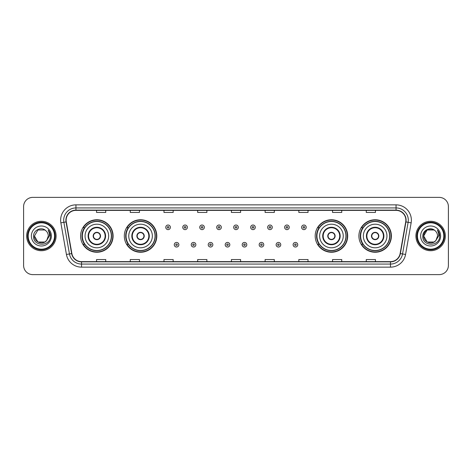 <?xml version="1.0" encoding="UTF-8"?>
<svg xmlns="http://www.w3.org/2000/svg" width="472" height="472" viewBox="0 0 472 472"><rect width="100%" height="100%" fill="white"/><g stroke="black" fill="none" stroke-linecap="round" stroke-linejoin="round"><path stroke-width="0.71" d="M358.903 236A16.243 16.243 0 0 0 375.146 252.243A16.243 16.243 0 0 0 391.394 236A16.243 16.243 0 0 0 375.146 219.757A16.243 16.243 0 0 0 358.903 236M315.196 236A16.243 16.243 0 0 0 331.444 252.243A16.243 16.243 0 0 0 347.687 236A16.243 16.243 0 0 0 331.444 219.757A16.243 16.243 0 0 0 315.196 236M124.313 236A16.243 16.243 0 0 0 140.556 252.243A16.243 16.243 0 0 0 156.804 236A16.243 16.243 0 0 0 140.556 219.757A16.243 16.243 0 0 0 124.313 236M80.606 236A16.243 16.243 0 0 0 96.854 252.243A16.243 16.243 0 0 0 113.097 236A16.243 16.243 0 0 0 96.854 219.757A16.243 16.243 0 0 0 80.606 236M84.506 244.278A14.862 14.862 0 0 1 84.506 227.722M128.207 244.278A14.862 14.862 0 0 1 128.207 227.722M319.096 244.278A14.862 14.862 0 0 1 319.096 227.722M362.797 244.278A14.862 14.862 0 0 1 362.797 227.722M23.6 206.577L23.6 265.423A9.192 9.192 0 0 0 32.792 274.615L439.208 274.615A9.192 9.192 0 0 0 448.4 265.423L448.4 206.577A9.192 9.192 0 0 0 439.208 197.385L32.792 197.385A9.192 9.192 0 0 0 23.6 206.577L23.6 265.423M26.662 236A14.715 14.715 0 0 0 41.377 250.715A14.715 14.715 0 0 0 56.085 236A14.715 14.715 0 0 0 41.377 221.285A14.715 14.715 0 0 0 26.662 236A14.715 14.715 0 0 0 41.377 250.715A14.715 14.715 0 0 0 56.085 236A14.715 14.715 0 0 0 41.377 221.285A14.715 14.715 0 0 0 26.662 236M415.915 236A14.715 14.715 0 0 0 430.623 250.715A14.715 14.715 0 0 0 445.338 236A14.715 14.715 0 0 0 430.623 221.285A14.715 14.715 0 0 0 415.915 236A14.715 14.715 0 0 0 430.623 250.715A14.715 14.715 0 0 0 445.338 236A14.715 14.715 0 0 0 430.623 221.285A14.715 14.715 0 0 0 415.915 236M66.139 220.182A9.806 9.806 0 0 1 75.951 210.376L396.049 210.376A9.806 9.806 0 0 1 405.708 221.887L400.132 253.517A9.806 9.806 0 0 1 390.474 261.624L81.526 261.624A9.806 9.806 0 0 1 71.868 253.517L66.292 221.887A9.806 9.806 0 0 1 66.139 220.182M65.897 220.182A10.054 10.054 0 0 0 66.05 221.928L71.626 253.558A10.054 10.054 0 0 0 81.526 261.866L390.474 261.866A10.054 10.054 0 0 0 400.374 253.558L405.949 221.928A10.054 10.054 0 0 0 396.049 210.134L75.951 210.134A10.054 10.054 0 0 0 65.897 220.182M60.858 222.849A15.322 15.322 0 0 1 75.951 204.86L396.049 204.86A15.322 15.322 0 0 1 411.142 222.849L405.566 254.479A15.322 15.322 0 0 1 390.474 267.14L81.526 267.14A15.322 15.322 0 0 1 66.434 254.479L60.858 222.849L63.873 222.312A12.26 12.26 0 0 1 75.951 207.928L396.049 207.928A12.26 12.26 0 0 1 408.127 222.312L402.545 253.942A12.26 12.26 0 0 1 390.474 264.072L81.526 264.072A12.26 12.26 0 0 1 69.455 253.942L63.873 222.312A12.26 12.26 0 0 1 63.691 220.182M439.208 197.385L32.792 197.385M32.792 274.615L439.208 274.615M448.4 265.423L448.4 206.577M400.374 253.558L402.545 253.942L408.127 222.312L411.142 222.849M231.404 210.376L231.404 212.453L240.596 212.453L240.596 210.376M197.685 210.376L197.685 212.453L206.883 212.453L206.883 210.376M163.973 210.376L163.973 212.453L173.171 212.453L173.171 210.376M130.26 210.376L130.26 212.453L139.452 212.453L139.452 210.376M96.548 210.376L96.548 212.453L105.74 212.453L105.74 210.376M265.116 210.376L265.116 212.453L274.315 212.453L274.315 210.376M298.829 210.376L298.829 212.453L308.027 212.453L308.027 210.376M332.548 210.376L332.548 212.453L341.74 212.453L341.74 210.376M366.26 210.376L366.26 212.453L375.452 212.453L375.452 210.376M240.596 261.624L240.596 259.547L231.404 259.547L231.404 261.624M206.883 261.624L206.883 259.547L197.685 259.547L197.685 261.624M173.171 261.624L173.171 259.547L163.973 259.547L163.973 261.624M139.452 261.624L139.452 259.547L130.26 259.547L130.26 261.624M105.74 261.624L105.74 259.547L96.548 259.547L96.548 261.624M274.315 261.624L274.315 259.547L265.116 259.547L265.116 261.624M308.027 261.624L308.027 259.547L298.829 259.547L298.829 261.624M341.74 261.624L341.74 259.547L332.548 259.547L332.548 261.624M375.452 261.624L375.452 259.547L366.26 259.547L366.26 261.624M44.84 242A6.927 6.927 0 0 0 46.71 240.419L46.569 240.584C42.822 245.387 34.09 242.16 34.45 236L37.913 230L44.84 230L45.914 230.767C41.666 226.306 33.477 229.982 33.553 236C32.774 246.697 50.115 246.974 50.398 236.519L50.41 236C50.386 233.728 49.631 231.734 48.144 230.012C49.277 231.87 49.672 233.864 49.336 236L46.71 240.419L44.84 242L37.913 242L34.45 236L37.913 242L44.84 242L46.71 240.419L44.84 242L37.913 242L34.45 236M54.557 236A13.181 13.181 0 0 0 41.377 222.819A13.181 13.181 0 0 0 28.196 236A13.181 13.181 0 0 0 41.377 249.181A13.181 13.181 0 0 0 54.557 236M55.171 236A13.794 13.794 0 0 0 41.377 222.206A13.794 13.794 0 0 0 27.582 236A13.794 13.794 0 0 0 41.377 249.794A13.794 13.794 0 0 0 55.171 236M46.71 240.419L48.303 236C48.268 233.911 47.471 232.165 45.914 230.767M31.382 236A9.995 9.995 0 0 0 41.377 245.995A9.995 9.995 0 0 0 51.371 236A9.995 9.995 0 0 0 41.377 226.005A9.995 9.995 0 0 0 31.382 236M48.209 230.088L50.41 236.26M48.144 230.012L49.949 233.144M85.054 236A11.8 11.8 0 0 1 96.854 224.2A11.8 11.8 0 0 1 108.654 236A11.8 11.8 0 0 1 96.854 247.8A11.8 11.8 0 0 1 85.054 236A11.8 11.8 0 0 0 96.854 247.8A11.8 11.8 0 0 0 108.654 236M88.577 236A8.278 8.278 0 0 0 96.854 244.278A8.278 8.278 0 0 0 105.126 236A8.278 8.278 0 0 0 96.854 227.722A8.278 8.278 0 0 0 88.577 236M84.689 227.722A14.715 14.715 0 0 0 84.689 244.278L83.231 244.278A15.936 15.936 0 0 0 112.79 236A15.936 15.936 0 0 0 83.231 227.722L84.706 227.722A14.697 14.697 0 0 1 111.545 236.035A14.697 14.697 0 0 1 84.706 244.278M111.351 236A14.496 14.496 0 0 0 96.854 221.504A14.496 14.496 0 0 0 82.352 236A14.496 14.496 0 0 0 96.854 250.496A14.496 14.496 0 0 0 111.351 236M93.173 236A3.676 3.676 0 0 0 96.854 239.676A3.676 3.676 0 0 0 100.53 236A3.676 3.676 0 0 0 96.854 232.324A3.676 3.676 0 0 0 93.173 236M93.291 235.08L93.415 235.08A3.558 3.558 0 0 1 100.288 235.08L100.093 235.08A3.369 3.369 0 0 1 96.854 239.369A3.369 3.369 0 0 1 93.609 235.08A3.369 3.369 0 0 1 100.093 235.08L100.412 235.08M100.412 236.92L100.288 236.92A3.558 3.558 0 0 1 93.415 236.92L93.291 236.92M434.087 242A6.927 6.927 0 0 0 435.957 240.419L434.087 242L427.16 242L423.697 236L427.16 230L434.087 230L435.16 230.767C430.912 226.306 422.723 229.982 422.8 236C422.021 246.697 439.361 246.974 439.644 236.519L439.656 236C439.633 233.728 438.877 231.734 437.391 230.012C438.523 231.87 438.919 233.864 438.582 236L435.957 240.419L434.087 242L427.16 242L423.697 236L427.16 242L434.087 242L435.957 240.419L434.087 242L427.16 242L423.697 236C423.337 242.16 432.069 245.387 435.815 240.584L434.405 241.806M443.804 236A13.181 13.181 0 0 0 430.623 222.819A13.181 13.181 0 0 0 417.443 236A13.181 13.181 0 0 0 430.623 249.181A13.181 13.181 0 0 0 443.804 236M444.417 236A13.794 13.794 0 0 0 430.623 222.206A13.794 13.794 0 0 0 416.829 236A13.794 13.794 0 0 0 430.623 249.794A13.794 13.794 0 0 0 444.417 236M435.957 240.419L437.55 236C437.514 233.911 436.718 232.165 435.16 230.767M420.629 236A9.995 9.995 0 0 0 430.623 245.995A9.995 9.995 0 0 0 440.618 236A9.995 9.995 0 0 0 430.623 226.005A9.995 9.995 0 0 0 420.629 236M434.087 230A6.927 6.927 0 0 0 423.697 236M437.456 230.088L439.656 236.26M437.391 230.012L439.196 233.144M128.756 236A11.8 11.8 0 0 1 140.556 224.2A11.8 11.8 0 0 1 152.356 236A11.8 11.8 0 0 1 140.556 247.8A11.8 11.8 0 0 1 128.756 236A11.8 11.8 0 0 0 140.556 247.8A11.8 11.8 0 0 0 152.356 236M132.284 236A8.278 8.278 0 0 0 140.556 244.278A8.278 8.278 0 0 0 148.833 236A8.278 8.278 0 0 0 140.556 227.722A8.278 8.278 0 0 0 132.284 236M128.396 227.722A14.715 14.715 0 0 0 128.396 244.278M155.058 236A14.496 14.496 0 0 0 140.556 221.504A14.496 14.496 0 0 0 126.059 236A14.496 14.496 0 0 0 140.556 250.496A14.496 14.496 0 0 0 155.058 236M136.88 236A3.676 3.676 0 0 0 140.556 239.676A3.676 3.676 0 0 0 144.237 236A3.676 3.676 0 0 0 140.556 232.324A3.676 3.676 0 0 0 136.88 236M156.498 236A15.936 15.936 0 0 1 126.938 244.278L128.413 244.278A14.697 14.697 0 0 0 155.253 236.035A14.697 14.697 0 0 0 128.413 227.722L126.938 227.722A15.936 15.936 0 0 1 156.498 236M136.998 235.08L137.122 235.08A3.558 3.558 0 0 1 143.995 235.08L143.801 235.08A3.369 3.369 0 0 1 140.556 239.369A3.369 3.369 0 0 1 137.317 235.08A3.369 3.369 0 0 1 143.801 235.08L144.119 235.08M144.119 236.92L143.801 236.92A3.369 3.369 0 0 1 137.317 236.92L136.998 236.92M143.801 236.92L143.995 236.92A3.558 3.558 0 0 1 137.122 236.92L137.317 236.92M319.644 236A11.8 11.8 0 0 1 331.444 224.2A11.8 11.8 0 0 1 343.244 236A11.8 11.8 0 0 1 331.444 247.8A11.8 11.8 0 0 1 319.644 236A11.8 11.8 0 0 0 331.444 247.8A11.8 11.8 0 0 0 343.244 236M323.167 236A8.278 8.278 0 0 0 331.444 244.278A8.278 8.278 0 0 0 339.716 236A8.278 8.278 0 0 0 331.444 227.722A8.278 8.278 0 0 0 323.167 236M319.278 227.722A14.715 14.715 0 0 0 319.278 244.278M345.941 236A14.496 14.496 0 0 0 331.444 221.504A14.496 14.496 0 0 0 316.942 236A14.496 14.496 0 0 0 331.444 250.496A14.496 14.496 0 0 0 345.941 236M327.763 236A3.676 3.676 0 0 0 331.444 239.676A3.676 3.676 0 0 0 335.12 236A3.676 3.676 0 0 0 331.444 232.324A3.676 3.676 0 0 0 327.763 236M347.38 236A15.936 15.936 0 0 1 317.821 244.278L319.296 244.278A14.697 14.697 0 0 0 346.135 236.035A14.697 14.697 0 0 0 319.296 227.722L317.821 227.722A15.936 15.936 0 0 1 347.38 236M327.881 235.08L328.005 235.08A3.558 3.558 0 0 1 334.878 235.08L334.683 235.08A3.369 3.369 0 0 1 331.444 239.369A3.369 3.369 0 0 1 328.199 235.08A3.369 3.369 0 0 1 334.683 235.08L335.002 235.08M335.002 236.92L334.683 236.92A3.369 3.369 0 0 1 328.199 236.92L327.881 236.92M334.683 236.92L334.878 236.92A3.558 3.558 0 0 1 328.005 236.92L328.199 236.92M363.346 236A11.8 11.8 0 0 1 375.146 224.2A11.8 11.8 0 0 1 386.946 236A11.8 11.8 0 0 1 375.146 247.8A11.8 11.8 0 0 1 363.346 236A11.8 11.8 0 0 0 375.146 247.8A11.8 11.8 0 0 0 386.946 236M366.874 236A8.278 8.278 0 0 0 375.146 244.278A8.278 8.278 0 0 0 383.423 236A8.278 8.278 0 0 0 375.146 227.722A8.278 8.278 0 0 0 366.874 236M362.986 227.722A14.715 14.715 0 0 0 362.986 244.278L361.528 244.278A15.936 15.936 0 0 0 391.087 236A15.936 15.936 0 0 0 361.528 227.722L363.003 227.722A14.697 14.697 0 0 1 389.842 236.035A14.697 14.697 0 0 1 363.003 244.278M389.648 236A14.496 14.496 0 0 0 375.146 221.504A14.496 14.496 0 0 0 360.649 236A14.496 14.496 0 0 0 375.146 250.496A14.496 14.496 0 0 0 389.648 236M371.47 236A3.676 3.676 0 0 0 375.146 239.676A3.676 3.676 0 0 0 378.827 236A3.676 3.676 0 0 0 375.146 232.324A3.676 3.676 0 0 0 371.47 236M371.588 235.08L371.712 235.08A3.558 3.558 0 0 1 378.585 235.08L378.391 235.08A3.369 3.369 0 0 1 375.146 239.369A3.369 3.369 0 0 1 371.906 235.08A3.369 3.369 0 0 1 378.391 235.08L378.709 235.08M378.709 236.92L378.391 236.92A3.369 3.369 0 0 1 371.906 236.92L371.588 236.92M378.391 236.92L378.585 236.92A3.558 3.558 0 0 1 371.712 236.92L371.906 236.92M170.38 227.327A2.301 2.301 0 0 1 168.079 229.622A2.301 2.301 0 0 1 165.784 227.327A2.301 2.301 0 0 1 168.079 225.026A2.301 2.301 0 0 1 170.38 227.327A2.301 2.301 0 0 0 168.079 225.026A2.301 2.301 0 0 0 165.784 227.327M187.36 227.327A2.301 2.301 0 0 1 185.059 229.622A2.301 2.301 0 0 1 182.764 227.327A2.301 2.301 0 0 1 185.059 225.026A2.301 2.301 0 0 1 187.36 227.327A2.301 2.301 0 0 0 185.059 225.026A2.301 2.301 0 0 0 182.764 227.327M204.341 227.327A2.301 2.301 0 0 1 202.04 229.622A2.301 2.301 0 0 1 199.744 227.327A2.301 2.301 0 0 1 202.04 225.026A2.301 2.301 0 0 1 204.341 227.327A2.301 2.301 0 0 0 202.04 225.026A2.301 2.301 0 0 0 199.744 227.327M221.321 227.327A2.301 2.301 0 0 1 219.02 229.622A2.301 2.301 0 0 1 216.719 227.327A2.301 2.301 0 0 1 219.02 225.026A2.301 2.301 0 0 1 221.321 227.327A2.301 2.301 0 0 0 219.02 225.026A2.301 2.301 0 0 0 216.719 227.327M238.301 227.327A2.301 2.301 0 0 1 236 229.622A2.301 2.301 0 0 1 233.699 227.327A2.301 2.301 0 0 1 236 225.026A2.301 2.301 0 0 1 238.301 227.327A2.301 2.301 0 0 0 236 225.026A2.301 2.301 0 0 0 233.699 227.327M255.281 227.327A2.301 2.301 0 0 1 252.98 229.622A2.301 2.301 0 0 1 250.679 227.327A2.301 2.301 0 0 1 252.98 225.026A2.301 2.301 0 0 1 255.281 227.327A2.301 2.301 0 0 0 252.98 225.026A2.301 2.301 0 0 0 250.679 227.327M272.255 227.327A2.301 2.301 0 0 1 269.96 229.622A2.301 2.301 0 0 1 267.659 227.327A2.301 2.301 0 0 1 269.96 225.026A2.301 2.301 0 0 1 272.255 227.327A2.301 2.301 0 0 0 269.96 225.026A2.301 2.301 0 0 0 267.659 227.327M289.236 227.327A2.301 2.301 0 0 1 286.941 229.622A2.301 2.301 0 0 1 284.64 227.327A2.301 2.301 0 0 1 286.941 225.026A2.301 2.301 0 0 1 289.236 227.327A2.301 2.301 0 0 0 286.941 225.026A2.301 2.301 0 0 0 284.64 227.327M306.216 227.327A2.301 2.301 0 0 1 303.921 229.622A2.301 2.301 0 0 1 301.62 227.327A2.301 2.301 0 0 1 303.921 225.026A2.301 2.301 0 0 1 306.216 227.327A2.301 2.301 0 0 0 303.921 225.026A2.301 2.301 0 0 0 301.62 227.327M174.274 244.738A2.301 2.301 0 0 1 176.569 242.437A2.301 2.301 0 0 1 178.87 244.738A2.301 2.301 0 0 1 176.569 247.033A2.301 2.301 0 0 1 174.274 244.738A2.301 2.301 0 0 0 176.569 247.033A2.301 2.301 0 0 0 178.87 244.738M191.254 244.738A2.301 2.301 0 0 1 193.549 242.437A2.301 2.301 0 0 1 195.85 244.738A2.301 2.301 0 0 1 193.549 247.033A2.301 2.301 0 0 1 191.254 244.738A2.301 2.301 0 0 0 193.549 247.033A2.301 2.301 0 0 0 195.85 244.738M208.235 244.738A2.301 2.301 0 0 1 210.53 242.437A2.301 2.301 0 0 1 212.831 244.738A2.301 2.301 0 0 1 210.53 247.033A2.301 2.301 0 0 1 208.235 244.738A2.301 2.301 0 0 0 210.53 247.033A2.301 2.301 0 0 0 212.831 244.738M225.209 244.738A2.301 2.301 0 0 1 227.51 242.437A2.301 2.301 0 0 1 229.811 244.738A2.301 2.301 0 0 1 227.51 247.033A2.301 2.301 0 0 1 225.209 244.738A2.301 2.301 0 0 0 227.51 247.033A2.301 2.301 0 0 0 229.811 244.738M242.189 244.738A2.301 2.301 0 0 1 244.49 242.437A2.301 2.301 0 0 1 246.791 244.738A2.301 2.301 0 0 1 244.49 247.033A2.301 2.301 0 0 1 242.189 244.738A2.301 2.301 0 0 0 244.49 247.033A2.301 2.301 0 0 0 246.791 244.738M259.169 244.738A2.301 2.301 0 0 1 261.47 242.437A2.301 2.301 0 0 1 263.765 244.738A2.301 2.301 0 0 1 261.47 247.033A2.301 2.301 0 0 1 259.169 244.738A2.301 2.301 0 0 0 261.47 247.033A2.301 2.301 0 0 0 263.765 244.738M276.149 244.738A2.301 2.301 0 0 1 278.45 242.437A2.301 2.301 0 0 1 280.746 244.738A2.301 2.301 0 0 1 278.45 247.033A2.301 2.301 0 0 1 276.149 244.738A2.301 2.301 0 0 0 278.45 247.033A2.301 2.301 0 0 0 280.746 244.738M293.13 244.738A2.301 2.301 0 0 1 295.431 242.437A2.301 2.301 0 0 1 297.726 244.738A2.301 2.301 0 0 1 295.431 247.033A2.301 2.301 0 0 1 293.13 244.738A2.301 2.301 0 0 0 295.431 247.033A2.301 2.301 0 0 0 297.726 244.738M396.049 204.86L396.049 210.134M63.873 222.312L66.05 221.928M81.526 267.14L81.526 261.866M390.474 261.866L390.474 267.14M66.434 254.479L71.626 253.558M405.949 221.928L408.127 222.312M75.951 204.86L75.951 210.134M402.545 253.942L405.566 254.479M105.586 236A8.738 8.738 0 0 0 96.854 227.262A8.738 8.738 0 0 0 88.116 236A8.738 8.738 0 0 0 96.854 244.738A8.738 8.738 0 0 0 105.586 236M149.294 236A8.738 8.738 0 0 0 140.556 227.262A8.738 8.738 0 0 0 131.824 236A8.738 8.738 0 0 0 140.556 244.738A8.738 8.738 0 0 0 149.294 236M340.176 236A8.738 8.738 0 0 0 331.444 227.262A8.738 8.738 0 0 0 322.706 236A8.738 8.738 0 0 0 331.444 244.738A8.738 8.738 0 0 0 340.176 236M383.883 236A8.738 8.738 0 0 0 375.146 227.262A8.738 8.738 0 0 0 366.414 236A8.738 8.738 0 0 0 375.146 244.738A8.738 8.738 0 0 0 383.883 236M167.312 227.327A0.767 0.767 0 0 0 168.079 228.094A0.767 0.767 0 0 0 168.846 227.327A0.767 0.767 0 0 0 168.079 226.56A0.767 0.767 0 0 0 167.312 227.327M184.292 227.327A0.767 0.767 0 0 0 185.059 228.094A0.767 0.767 0 0 0 185.826 227.327A0.767 0.767 0 0 0 185.059 226.56A0.767 0.767 0 0 0 184.292 227.327M201.273 227.327A0.767 0.767 0 0 0 202.04 228.094A0.767 0.767 0 0 0 202.807 227.327A0.767 0.767 0 0 0 202.04 226.56A0.767 0.767 0 0 0 201.273 227.327M218.253 227.327A0.767 0.767 0 0 0 219.02 228.094A0.767 0.767 0 0 0 219.787 227.327A0.767 0.767 0 0 0 219.02 226.56A0.767 0.767 0 0 0 218.253 227.327M235.233 227.327A0.767 0.767 0 0 0 236 228.094A0.767 0.767 0 0 0 236.767 227.327A0.767 0.767 0 0 0 236 226.56A0.767 0.767 0 0 0 235.233 227.327M252.213 227.327A0.767 0.767 0 0 0 252.98 228.094A0.767 0.767 0 0 0 253.747 227.327A0.767 0.767 0 0 0 252.98 226.56A0.767 0.767 0 0 0 252.213 227.327M269.193 227.327A0.767 0.767 0 0 0 269.96 228.094A0.767 0.767 0 0 0 270.727 227.327A0.767 0.767 0 0 0 269.96 226.56A0.767 0.767 0 0 0 269.193 227.327M286.174 227.327A0.767 0.767 0 0 0 286.941 228.094A0.767 0.767 0 0 0 287.708 227.327A0.767 0.767 0 0 0 286.941 226.56A0.767 0.767 0 0 0 286.174 227.327M303.154 227.327A0.767 0.767 0 0 0 303.921 228.094A0.767 0.767 0 0 0 304.688 227.327A0.767 0.767 0 0 0 303.921 226.56A0.767 0.767 0 0 0 303.154 227.327M177.336 244.738A0.767 0.767 0 0 0 176.569 243.971A0.767 0.767 0 0 0 175.802 244.738A0.767 0.767 0 0 0 176.569 245.499A0.767 0.767 0 0 0 177.336 244.738M194.316 244.738A0.767 0.767 0 0 0 193.549 243.971A0.767 0.767 0 0 0 192.782 244.738A0.767 0.767 0 0 0 193.549 245.499A0.767 0.767 0 0 0 194.316 244.738M211.297 244.738A0.767 0.767 0 0 0 210.53 243.971A0.767 0.767 0 0 0 209.763 244.738A0.767 0.767 0 0 0 210.53 245.499A0.767 0.767 0 0 0 211.297 244.738M228.277 244.738A0.767 0.767 0 0 0 227.51 243.971A0.767 0.767 0 0 0 226.743 244.738A0.767 0.767 0 0 0 227.51 245.499A0.767 0.767 0 0 0 228.277 244.738M245.257 244.738A0.767 0.767 0 0 0 244.49 243.971A0.767 0.767 0 0 0 243.723 244.738A0.767 0.767 0 0 0 244.49 245.499A0.767 0.767 0 0 0 245.257 244.738M262.237 244.738A0.767 0.767 0 0 0 261.47 243.971A0.767 0.767 0 0 0 260.703 244.738A0.767 0.767 0 0 0 261.47 245.499A0.767 0.767 0 0 0 262.237 244.738M279.217 244.738A0.767 0.767 0 0 0 278.45 243.971A0.767 0.767 0 0 0 277.683 244.738A0.767 0.767 0 0 0 278.45 245.499A0.767 0.767 0 0 0 279.217 244.738M296.198 244.738A0.767 0.767 0 0 0 295.431 243.971A0.767 0.767 0 0 0 294.664 244.738A0.767 0.767 0 0 0 295.431 245.499A0.767 0.767 0 0 0 296.198 244.738"/></g></svg>
